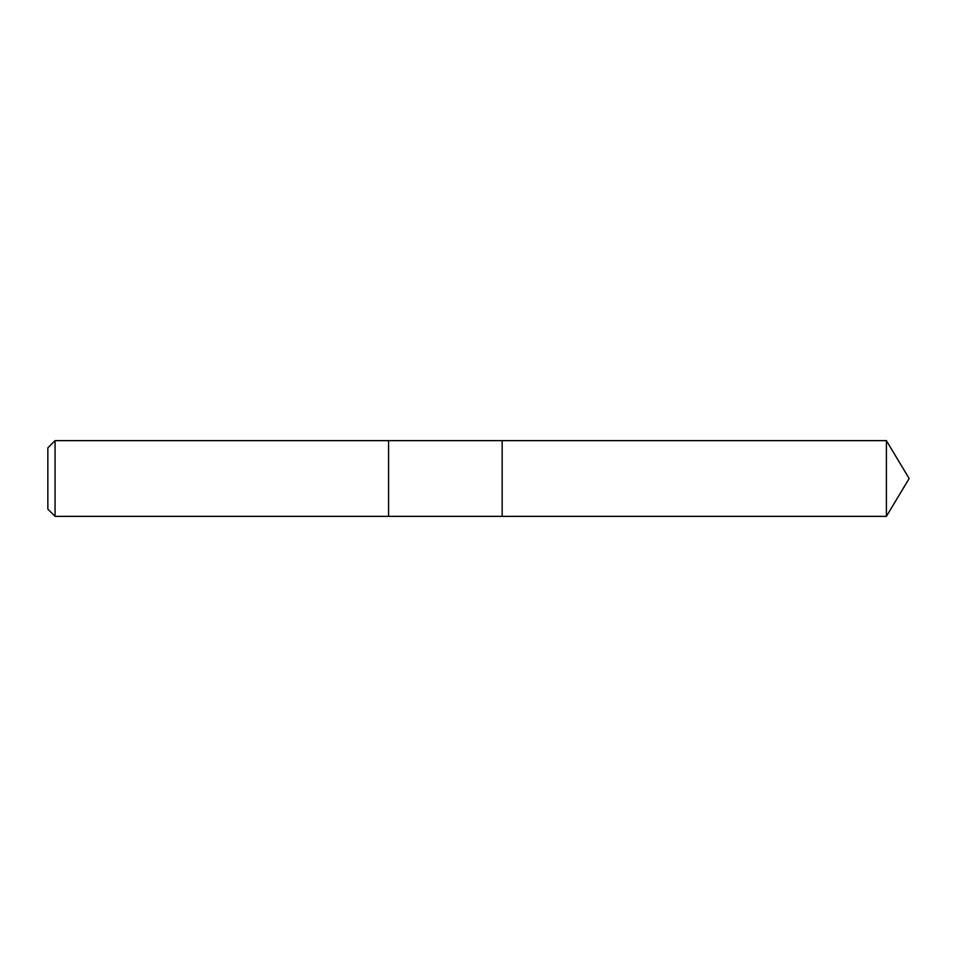 <?xml version="1.0" encoding="UTF-8"?>
<svg xmlns="http://www.w3.org/2000/svg" width="957" height="957" viewBox="0 0 957 957"><rect width="100%" height="100%" fill="white"/><g stroke="black" fill="none" stroke-linecap="round" stroke-linejoin="round"><path stroke-width="1.44" d="M55.063 478.5L55.063 516.361L886.397 516.361L886.397 440.639L502.162 440.639L502.162 516.361L502.162 440.639L388.59 440.639L388.59 516.361L388.59 440.639L55.063 440.639L55.063 478.5M55.063 440.639L47.85 447.852L47.85 509.148L55.063 516.361M886.397 440.639L909.15 478.5L886.397 516.361"/></g></svg>
